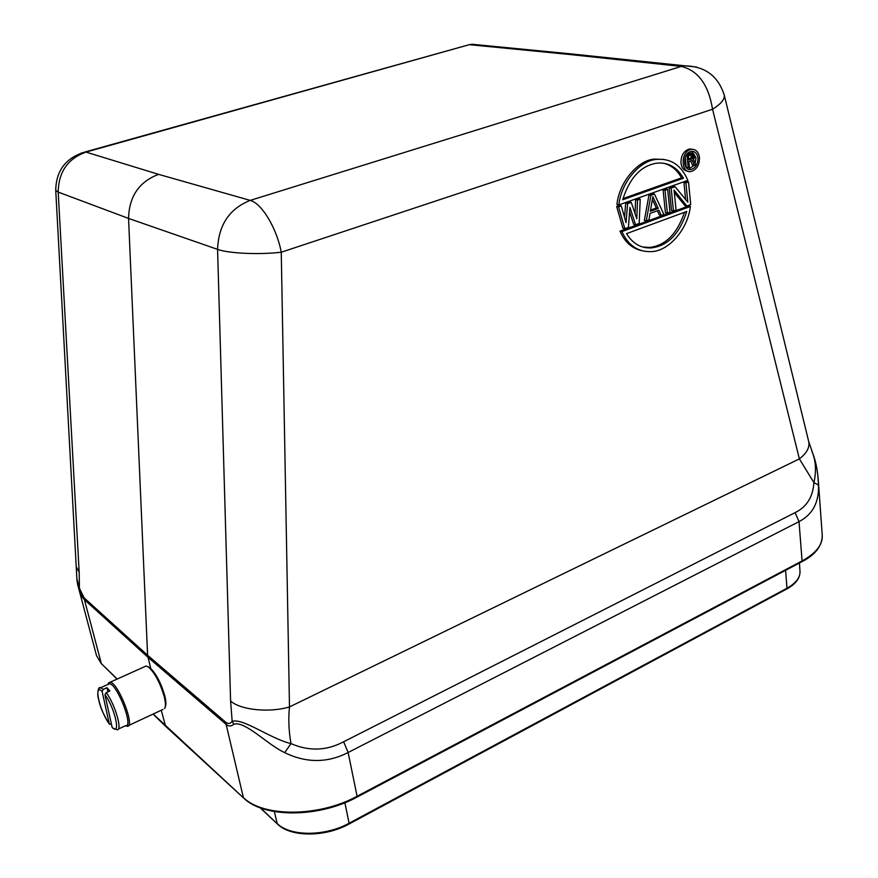 <?xml version="1.0" encoding="UTF-8"?>
<svg xmlns="http://www.w3.org/2000/svg" width="878" height="878" viewBox="0 0 878 878"><rect width="100%" height="100%" fill="white"/><g stroke="black" fill="none" stroke-linecap="round" stroke-linejoin="round"><path stroke-width="1.32" d="M692.303 149.26L689.428 149.008C683.764 150.797 680.944 155.461 680.966 163.001C681.723 168.137 684.094 170.881 688.045 171.243M699.481 157.568C699.47 165.163 696.594 169.827 690.887 171.539C680.263 173.526 680.746 150.401 691.403 149.326C695.903 149.128 698.603 151.872 699.481 157.568M688.473 169.191L694.202 165.371M695.167 163.429L695.991 157.766L691.93 151.323M697.966 158.095C697.955 164.296 695.617 168.093 690.964 169.498C682.283 171.133 682.689 152.234 691.392 151.378C695.047 151.214 697.242 153.452 697.966 158.095M165.24 706.955C166.26 704.99 166.107 701.27 164.779 695.804C160.981 682.821 156.01 673.437 149.875 667.664L147.844 666.621M144.464 666.742L146.132 665.996L148.591 667.126C155.033 673.196 160.246 683.051 164.241 696.704C165.701 702.707 165.81 706.691 164.592 708.634M108.038 684.324L108.587 682.843L110.057 682.25C118.135 682.063 135.98 728.279 127.047 726.238L125.587 725.678C134.104 727.61 117.103 683.589 109.432 683.764L108.038 684.324L108.587 682.843M102.111 691.403L109.3 723.933C99.521 710.774 93.211 682.656 102.111 691.403L103.363 689.329L106.995 687.693L109.849 690.986L106.205 692.632L104.943 694.717C115.007 708.063 121.23 736.752 112.121 727.302L112.571 727.939M111.484 724.383L109.3 723.933M106.995 687.693L107.906 691.864M112.121 727.302L104.943 694.717M691.304 154.901L691.129 157.81L688.615 158.962M691.601 156.273L693.576 156.602L693.455 157.469L691.469 157.14M693.455 157.469L693.104 158.15L691.129 157.81M693.104 158.15L690.547 158.292M692.522 158.622L688.714 159.95L688.319 155.933L692.138 154.616L693.225 155.066L691.601 154.802M693.225 155.066L693.499 155.801L691.524 155.472M693.499 155.801L693.576 156.602M691.809 153.343L693.719 153.793L694.696 155.384L694.674 157.327L693.433 159.412L695.815 164.91L694.421 165.404L692.281 160.367L688.868 161.552L689.406 167.16L688.198 167.588L686.98 155.011L691.809 153.343L689.834 153.013L687.145 153.946M685.246 157.173L686.234 167.237L688.198 167.588M690.679 160.926L692.446 165.064L694.421 165.404M692.841 153.266L689.834 153.013M686.98 155.011L686.409 154.923M683.479 178.223L622.689 199.778C629.493 178.146 640.677 165.964 656.239 163.253C667.763 161.914 676.85 166.897 683.479 178.223L681.515 177.861L622.974 198.604M681.515 177.861C677.234 169.97 671.176 165.086 663.362 163.209M642.707 247.014L649.457 247.431C665.403 245.697 677.081 233.976 684.5 212.289M652.398 199.438L656.316 207.998L650.521 210.094M686.75 211.455C679.572 233.855 667.774 246.005 651.377 247.892C641.017 248.452 632.731 243.689 626.53 233.636L686.75 211.455M658.248 208.404L650.313 211.291L652.892 196.661L658.248 208.404L656.316 207.998M687.869 180.352L618.858 204.936C621.262 181.494 640.699 160.4 656.14 159.467C670.627 158.062 681.207 165.02 687.869 180.352M621.909 231.594L690.415 206.462C687.463 230.859 667.412 251.745 650.971 251.624C637.922 252.041 628.231 245.368 621.909 231.594L620 231.144C624.576 241.823 631.809 248.331 641.675 250.669M626.025 222.661L627.627 203.63L631.238 202.346L636.791 218.743L637.527 200.107L640.216 199.141L639.173 223.462L635.595 224.768L629.932 207.427L628.428 227.391L624.829 228.708L618.573 206.868L621.295 205.902L626.025 222.661M650.082 213.398L648.93 219.884L646.274 220.861L650.905 195.322L654.45 194.06L663.889 214.408L661.266 215.373L658.895 210.193L650.082 213.398M669.991 212.18L667.379 213.134L665.03 190.285L667.653 189.352L669.991 212.18M687.814 202.17L685.916 182.833L688.506 181.911L690.712 204.596L686.848 206.001L674.063 190.087L676.071 209.952L673.47 210.907L671.154 188.101L675.083 186.696L687.814 202.17M150.698 668.334L147.603 655.284L128.55 218.424L217.568 249.374C218.501 225.053 229.377 208.734 250.208 200.393L681.273 66.41C698.131 70.558 708.557 84.826 712.541 109.223L799.375 458.887L813.917 482.604L818.494 485.117C819.097 502.403 812.611 514.574 799.024 521.62L795.084 512.631L343.638 741.778C326.638 750.822 309.089 751.436 291.002 743.622C270.084 738.607 242.976 717.82 232.165 721.376M76.693 567.561L79.185 572.324L79.426 588.304L76.968 579.195M81.369 153.002L85.989 152.092C67.804 158.633 58.541 171.967 58.2 192.095L55.731 190.328L76.957 580.193M463.661 46.26L85.989 152.092L158.6 174.36C139.141 181.702 129.132 196.398 128.55 218.424L58.2 192.095L79.185 572.324M343.638 741.778L348.138 752.501L799.024 521.62L802.075 560.943L357.083 796.258L348.138 752.501C327.472 763.114 306.312 763.158 284.681 752.633L291.002 743.622C288.752 731.089 288.247 718.862 289.488 706.933C269.272 712.958 240.737 710.05 230.596 701.05L232.165 721.31L233.746 724.273M663.944 159.412L654.187 159.127C638.756 160.059 619.341 181.12 616.938 204.519L618.858 204.936M690.415 206.462L688.462 206.067L620 231.144M621.295 205.902L619.374 205.485L616.652 206.462L618.573 206.868M616.652 206.462L622.919 228.269L624.829 228.708M629.603 211.872L633.675 224.34L635.595 224.768M640.216 199.141L638.284 198.746L635.606 199.701L635.057 213.617M637.527 200.107L635.606 199.701M631.238 202.346L629.317 201.94L625.707 203.224L624.521 217.338M627.627 203.63L625.707 203.224M657.392 210.742L659.323 214.956L661.266 215.373M654.45 194.06L652.508 193.676L648.974 194.938L644.353 220.433L646.274 220.861M650.905 195.322L648.974 194.938M667.653 189.352L665.7 188.968L663.077 189.911L665.03 190.285M663.077 189.911L665.436 212.717L667.379 213.134M675.083 186.696L673.119 186.323L669.201 187.727L671.154 188.101M669.201 187.727L671.527 210.5L673.47 210.907M674.304 192.436L684.895 205.606L686.848 206.001M688.506 181.911L686.541 181.537L683.951 182.459L685.63 199.525M685.916 182.833L683.951 182.459M808.605 441.118L812.984 454.069C815.947 462.838 816.255 472.353 813.917 482.604C812.929 497.025 806.652 507.034 795.084 512.631M284.681 752.633C267 744.434 244.918 720.41 233.724 724.284C231.177 726.512 228.642 726.534 226.129 724.372L225.855 722.331L147.603 655.284L84.123 597.863L84.398 599.652C82.675 598.072 80.93 594.658 79.152 589.401L79.426 588.348M79.152 589.401L77.758 584.858M812.962 454.014L812.073 451.863M817.857 475.426L818.494 485.117M243.568 797.959L165.602 726.282L161.256 710.247M583.201 55.182L570.217 53.799L568.055 54.326L681.273 66.41L683.545 65.828C704.496 65.85 718.072 75.651 724.295 95.241C724.789 99.39 720.871 104.043 712.541 109.223L281.256 252.227C276.811 228.258 261.666 203.18 250.208 200.393L158.6 174.36M724.13 94.572L808.814 441.996C809.735 447.67 806.586 453.3 799.375 458.887L289.488 706.933L281.256 252.227C259.284 254.85 228.368 253.435 217.568 249.374L230.596 701.05M99.269 688.286L100.663 687.715L103.363 689.329M106.205 692.632C115.161 704.299 122.898 731.363 116.895 729.728L112.593 727.961M232.143 721.299C230.53 723.746 228.434 724.098 225.865 722.353M84.123 597.896L79.437 588.293M153.189 714.012L243.875 798.245C264.135 818.142 319.263 817.769 356.863 797.169L357.083 796.258C319.197 817.111 263.18 817.374 243.371 797.531L226.129 724.372L147.888 657.194L84.409 599.652L101.354 663.636L96.547 655.712L77.714 584.77M484.426 45.469L472.243 44.284L470.224 44.756L568.055 54.326M570.217 53.799L696.605 67.035M801.833 561.744C815.19 554.94 821.995 546.215 822.269 535.547C822.675 544.843 815.947 553.305 802.075 560.943L801.57 561.876L357.039 797.081M117.202 679.034L101.354 663.636L117.059 679.1M786.732 589.006C795.709 584.079 800.132 578.207 800.001 571.402C800.242 577.603 795.896 583.211 786.962 588.249L785.612 570.327M349.038 824.025L786.501 589.127L786.962 588.249L349.071 823.257L344.889 802.733M260.514 807.925L277.657 824.233C290.925 837.294 325.211 837.206 348.873 824.113L349.071 823.257C324.948 836.569 290.344 836.58 277.196 823.553L274.342 811.579M689.428 149.008L691.403 149.326M689 169.147L690.964 169.498M149.875 667.664L148.591 667.126M128.572 725.524L162.902 709.479M110.057 682.25L146.132 665.996M118.321 729.069L125.609 725.667M109.41 724.229C100.158 709.139 99.554 703.552 97.809 695.947C97.732 689.515 98.687 686.783 100.663 687.715L109.432 683.764M651.377 247.892L649.457 247.431M570.162 53.81L472.232 44.284L469.247 44.69L85.265 151.916C65.927 157.7 56.082 170.508 55.731 190.328M654.187 159.127L656.14 159.467M76.968 580.193L77.725 584.836M813.006 454.058C815.64 460.95 817.385 469.434 818.23 479.509M822.269 535.547L818.252 479.728M165.316 726.007L153.046 714.088M101.53 663.998L96.547 655.712M800.001 571.402L799.43 563.017M260.097 807.771L277.382 823.97"/></g></svg>
